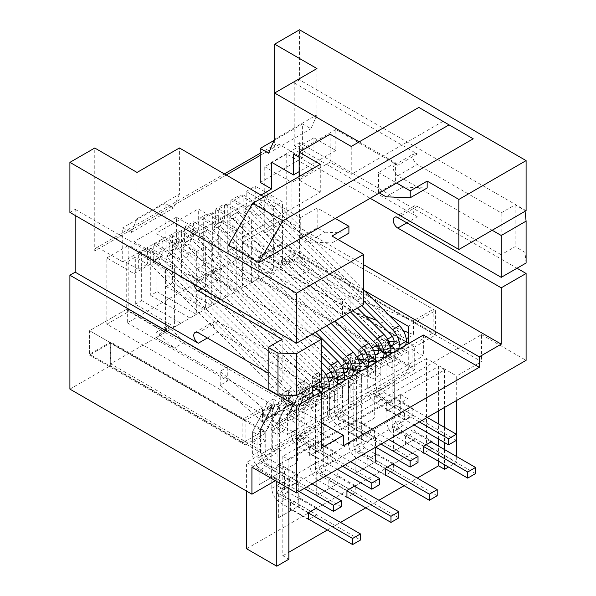 <?xml version="1.0" encoding="UTF-8"?>
<svg xmlns="http://www.w3.org/2000/svg" width="596" height="596" viewBox="0 0 596 596"><rect width="100%" height="100%" fill="white"/><g stroke="black" fill="none" stroke-linecap="round" stroke-linejoin="round"><path stroke-width="0.45" stroke-dasharray="2.98 2.23" d="M288.859 488.489L288.859 459.799L444.601 369.885L444.601 407.388M444.601 427.444L444.601 442.619M444.601 449.6L444.601 464.776M456.685 456.573L456.685 462.332L448.527 467.041M456.685 400.408L456.685 375.987L481.531 361.645L299.512 256.556L299.512 142.653L517.03 268.237M251.929 467.167L481.531 334.609L481.531 361.645M276.775 481.516L276.775 479.862L275.345 480.689M444.601 369.885L438.559 366.398L282.817 456.312L288.859 459.799M282.817 456.312L282.817 555.733L288.859 559.219M276.775 479.862L246.565 462.414L246.565 491.111M481.531 334.609L526.097 360.334M456.685 462.332L426.475 444.892L426.475 358.546L456.685 375.987M438.559 461.282L438.559 446.106M438.559 439.133L438.559 423.957M438.559 410.875L438.559 366.398M431.988 442.314L431.988 448.334L424.054 452.915M393.621 464.47L393.621 470.482L385.687 475.064M355.253 486.619L355.253 492.639L347.319 497.213M316.886 508.768L316.886 514.788L308.952 519.369M412.805 408.126L412.805 415.107L404.498 419.904L404.498 412.924L412.805 408.126L396.184 398.538L387.877 403.328L404.498 412.924M374.437 430.282L374.437 437.255L366.123 442.053L366.123 435.073L374.437 430.282L357.816 420.687L349.509 425.484L366.123 435.073M336.07 452.431L336.07 459.412L327.755 464.202L327.755 457.229L336.07 452.431L319.449 442.835L311.142 447.633L327.755 457.229M297.695 474.58L297.695 481.561L289.388 486.358L289.388 479.378L297.695 474.58L281.081 464.992L272.774 469.79L289.388 479.378M282.817 555.733L288.859 552.246M327.383 530.008L340.525 522.416M365.75 507.852L378.892 500.267M404.118 485.703L417.26 478.119M246.565 548.76L426.475 444.892M423.682 453.131L407.061 443.536L415.367 438.738L393.464 451.388L393.464 426.967L375.495 437.345L375.495 461.766L355.097 473.537L355.097 449.116L337.12 459.494L337.12 483.915L316.729 495.686L316.729 471.272L298.752 481.65L298.752 506.071L278.362 517.842L278.362 493.421L284.478 489.89L284.478 470.006L297.546 462.459L297.546 438.038L317.936 426.267L317.936 450.688L335.913 440.31L335.913 415.889L356.311 404.118L356.311 428.539L374.281 418.161L374.281 393.74L394.679 381.962L394.679 406.383L407.895 398.754L407.895 418.638L413.862 415.196L413.862 439.61L413.862 429.15L415.367 431.765L431.988 441.353M279.569 448.423L279.569 472.837L259.178 484.615L259.178 460.194L279.569 448.423L279.569 462.377L281.081 464.992M426.475 358.546L246.565 462.414M69.903 389.113L110.312 365.788L265.898 455.612L265.898 432.942L110.312 343.11L89.542 355.104L89.542 330.683L126.248 309.488L126.248 262.396L135.314 257.159L135.314 304.258L174.583 326.936L174.583 264.14L147.398 248.443L147.398 264.14L135.314 257.159M259.104 279.882L259.104 257.204L414.689 347.036L414.689 369.714L259.104 279.882L299.512 256.556M415.367 438.738L431.988 448.334M415.367 431.765L407.061 436.563L423.682 446.151M407.061 436.563L405.556 433.94L405.556 444.407L407.061 443.536M385.314 475.28L368.693 465.685L377 460.894L393.621 470.482M377 460.894L375.495 461.766L375.495 451.299L377 453.914L393.621 463.509M377 453.914L368.693 458.711L385.314 468.307M368.693 458.711L367.181 456.096L367.181 466.564L368.693 465.685M346.939 497.437L330.326 487.841L338.632 483.043L355.253 492.639M338.632 483.043L337.12 483.915L337.12 473.447L338.632 476.07L355.253 485.658M338.632 476.07L330.326 480.86L346.939 490.456M330.326 480.86L328.813 478.245L328.813 488.713L330.326 487.841M308.572 519.585L291.958 509.99L300.265 505.192L316.886 514.788M300.265 505.192L298.752 506.064L298.752 495.604L300.265 498.219L316.886 507.814M300.265 498.219L291.958 503.017L308.572 512.605M291.958 503.017L290.446 500.402L290.446 510.861L291.958 509.99M404.498 419.904L387.877 410.309L396.184 405.511L412.805 415.107M396.184 405.511L394.679 406.383L394.679 395.915L396.184 398.538M387.877 403.328L386.364 400.713L386.364 411.18L387.877 410.309M366.123 442.053L349.509 432.458L357.816 427.66L374.437 437.255M357.816 427.66L356.311 428.539L356.311 418.072L357.816 420.687M349.509 425.484L347.997 422.869L347.997 433.329L349.509 432.458M327.755 464.202L311.142 454.614L319.449 449.816L336.07 459.412M319.449 449.816L317.936 450.688L317.936 440.22L319.449 442.835M311.142 447.633L309.629 445.018L309.629 455.486L311.142 454.614M289.388 486.358L272.774 476.763L281.081 471.965L297.695 481.561M281.081 471.965L279.569 472.837L279.569 462.377M272.774 469.79L271.262 467.167L271.262 477.634L272.774 476.763M405.556 444.407L393.464 451.388M407.895 398.754L400.341 394.396L400.341 414.28L407.895 418.638L393.464 426.967L405.556 433.94M413.862 429.15L413.862 415.196M400.341 394.396L276.924 465.647L284.478 470.006M309.629 455.486L317.936 450.688M347.997 433.329L356.311 428.539M386.364 411.18L394.679 406.383M394.679 395.915L394.679 381.962M386.364 400.713L374.281 393.74M356.311 418.072L356.311 404.118M347.997 422.869L335.913 415.889M317.936 440.22L317.936 426.267M309.629 445.018L297.546 438.038M276.924 465.647L276.924 485.531L284.478 489.89L298.752 481.65L298.752 495.604M290.446 500.402L278.362 493.421M290.446 510.861L278.362 517.842M328.813 488.713L316.729 495.686M337.12 473.447L337.12 459.494L316.729 471.272L328.813 478.245M367.181 466.564L355.097 473.537M375.495 451.299L375.495 437.345L355.097 449.116L367.181 456.096M259.178 484.615L271.262 477.634M271.262 467.167L259.178 460.194M414.689 369.714L265.898 455.612M526.097 210.679L299.512 79.857L299.512 29.8M299.512 79.857L294.223 82.911L294.223 145.707L299.512 142.653M259.104 257.204L279.874 245.217L279.874 220.796L243.168 241.991L282.444 264.661L291.958 259.171L388.994 315.195M135.314 304.258L141.654 300.593L141.654 253.501L150.721 248.264L150.721 295.363L157.061 291.697L157.061 244.606L166.128 239.369L166.128 286.467L172.475 282.802L172.475 235.711L181.534 230.473L181.534 277.572L187.882 273.907L187.882 226.815L196.941 221.578L196.941 268.677L203.288 265.011L203.288 217.92L212.347 212.683L212.347 259.781L218.695 256.116L218.695 209.025L227.761 203.787L227.761 250.886L234.101 247.221L234.101 200.129L243.168 194.892L243.168 241.991M110.312 365.788L110.312 343.11M69.903 212.422L75.193 209.367L75.193 215.476M274.659 92.983L274.659 147.056L94.757 250.923L94.757 148.017M207.363 338.007L217.868 331.95L312.274 386.454M217.868 331.95A6.407 3.703 60 0 1 213.681 326.303A6.407 3.703 60 0 1 214.657 321.162A6.407 3.703 60 0 1 217.868 321.482L321.341 381.224M312.274 334.125L217.868 279.621A6.407 3.703 60 0 1 213.681 273.974A6.407 3.703 60 0 1 214.657 268.833A6.407 3.703 60 0 1 217.868 269.154L155.929 233.394L155.929 254.328L134.025 241.685L134.025 273.601L106.84 257.904L106.84 324.187L321.341 448.028M343.318 445.801L287.428 413.535L321.341 393.956M363.709 264.751L286.743 220.319L286.743 154.036L313.936 169.733L313.936 137.81L335.839 150.46L335.839 129.526L397.77 165.286A6.407 3.703 -120 0 0 394.567 164.965A6.407 3.703 -120 0 0 393.583 170.106A6.407 3.703 -120 0 0 397.77 175.753L492.184 230.257M406.837 222.844L417.334 216.78L294.223 145.707M400.341 414.28L276.924 485.531M265.898 432.942L245.127 444.929L245.127 420.508L272.32 404.811L272.32 425.745L408.275 347.252L408.275 343.765M408.275 326.325L435.46 310.628L435.46 335.041L414.689 347.036M274.659 147.056A6.407 3.703 60 0 1 275.993 144.12A6.407 3.703 60 0 1 279.196 144.441L302.604 157.962L302.604 123.946L310.918 128.743L316.96 114.79L316.96 68.562M417.334 216.78A6.407 3.703 60 0 1 413.147 211.133A6.407 3.703 60 0 1 414.131 206A6.407 3.703 60 0 1 417.334 206.32L501.169 254.723L501.169 212.861L417.334 164.459A6.407 3.703 60 0 1 413.147 158.812A6.407 3.703 60 0 1 414.131 153.671A6.407 3.703 60 0 1 417.334 153.992L294.223 82.911M435.46 310.628L279.874 220.796L242.11 242.602L242.11 256.556L127.306 322.831L127.306 308.877L89.542 330.683L245.127 420.508M282.444 264.661L282.444 201.873L255.252 186.175L255.252 201.873L243.168 194.892M234.101 200.129L246.185 207.103L255.252 201.873M234.101 247.221L273.378 269.899L273.378 207.103L246.185 191.405L246.185 207.103M227.761 250.886L267.03 273.557L267.03 210.768L239.845 195.071L239.845 210.768L227.761 203.787M218.695 209.025L230.779 215.998L239.845 210.768M218.695 256.116L257.971 278.794L257.971 215.998L230.779 200.301L230.779 215.998M212.347 259.781L251.624 282.452L251.624 219.663L224.439 203.966L224.439 219.663L212.347 212.683M203.288 217.92L215.372 224.893L224.439 219.663M203.288 265.011L242.565 287.689L242.565 224.893L215.372 209.196L215.372 224.893M196.941 268.677L236.217 291.347L236.217 228.559L209.025 212.861L209.025 228.559L196.941 221.578M187.882 226.815L199.965 233.788L209.025 228.559M187.882 273.907L227.158 296.584L227.158 233.788L199.965 218.091L199.965 233.788M181.534 277.572L220.811 300.242L220.811 237.454L193.618 221.757L193.618 237.454L181.534 230.473M172.475 235.711L184.559 242.684L193.618 237.454M172.475 282.802L211.744 305.48L211.744 242.684L184.559 226.987L184.559 242.684M166.128 286.467L205.404 309.145L205.404 246.349L178.211 230.652L178.211 246.349L166.128 239.369M157.061 244.606L169.152 251.579L178.211 246.349M157.061 291.697L196.337 314.375L196.337 251.579L169.152 235.882L169.152 251.579M150.721 295.363L189.997 318.041L189.997 255.244L162.805 239.547L162.805 255.244L150.721 248.264M141.654 253.501L153.738 260.474L162.805 255.244M141.654 300.593L180.931 323.27L180.931 260.474L153.738 244.777L153.738 260.474M126.248 262.396L138.332 269.37L147.398 264.14M126.248 309.488L165.524 332.166L165.524 269.37L138.332 253.672L138.332 269.37M272.32 404.811L156.01 337.656L165.524 332.166M75.193 209.367L198.304 280.448A6.407 3.703 -120 0 0 195.101 280.127A6.407 3.703 -120 0 0 193.834 283.972M282.139 339.318L282.139 381.179L268.163 373.111M94.757 250.923A6.407 3.703 60 0 1 96.083 247.996A6.407 3.703 60 0 1 99.286 248.309L122.701 261.83L122.701 227.814L131.008 232.611L137.05 218.657L137.05 172.438M245.127 444.929L89.542 355.104M282.139 381.179L268.163 389.248M106.84 324.187L128.818 311.499L321.341 422.646M128.818 311.499L128.818 245.217L106.84 257.904M134.025 273.601L156.01 260.914L128.818 245.217M267.03 273.557L273.378 269.899M273.378 207.103L282.444 201.873M242.11 242.602L281.387 265.272L291.958 259.171L291.958 182.421L313.936 169.733M313.936 137.81L271.567 162.276M260.996 195.063L176.401 243.906L176.401 217.22L134.025 241.685M156.01 260.914L156.01 337.656L166.582 331.555L127.306 308.877M165.524 269.37L174.583 264.14M174.583 326.936L180.931 323.27M180.931 260.474L189.997 255.244M189.997 318.041L196.337 314.375M196.337 251.579L205.404 246.349M205.404 309.145L211.744 305.48M211.744 242.684L220.811 237.454M220.811 300.242L227.158 296.584M227.158 233.788L236.217 228.559M236.217 291.347L242.565 287.689M242.565 224.893L251.624 219.663M251.624 282.452L257.971 278.794M257.971 215.998L267.03 210.768M363.709 304.429L198.304 208.935L155.929 233.394M272.32 425.745L287.428 434.462L287.428 413.535M286.743 154.036L264.766 166.724L264.766 233.006L364.089 290.349M423.376 335.041L423.376 355.976L408.275 347.252M287.428 434.462L423.376 355.976M335.839 129.526L293.47 153.992M299.132 157.262L370.205 198.297M264.766 166.724L291.958 182.421M264.766 233.006L286.743 220.319M526.097 263.007L524.964 252.324L515.145 246.655L501.169 254.723M501.169 212.861L515.145 204.793L524.964 210.463L525.046 211.282M279.874 245.217L435.46 335.041M359.179 141.87L383.347 155.824L443.014 121.375L473.224 138.816M274.585 139.248L316.96 114.79M260.236 182.421L302.604 157.962M302.604 123.946L274.085 140.418M515.145 204.793L515.145 246.655M246.185 191.405L255.252 186.175M230.779 200.301L239.845 195.071M215.372 209.196L224.439 203.966M199.965 218.091L209.025 212.861M184.559 226.987L193.618 221.757M169.152 235.882L178.211 230.652M153.738 244.777L162.805 239.547M138.332 253.672L147.398 248.443M228.514 245.209L288.181 210.768L264.013 196.807M137.05 218.657L179.418 194.192L179.418 147.972M122.701 261.83L165.07 237.364L165.07 203.355L122.701 227.814M176.401 243.906L165.07 237.364M176.401 217.22L198.304 229.862L155.929 254.328M335.839 150.46L299.132 171.648M198.304 229.862L198.304 208.935M331.987 236.053L331.987 242.93L307.819 241.983L300.265 237.625L300.265 217.741L288.181 210.768L320.283 192.232L320.283 164.325M179.418 194.192L173.376 208.146L165.07 203.355M351.245 146.445L351.245 174.352L383.347 155.824L395.431 162.797L395.431 182.681L402.985 187.04L427.153 187.986M524.964 252.324L524.964 210.463M443.014 121.375L418.846 107.422M268.543 153.202L310.918 128.743M331.987 242.93L337.939 239.488M131.008 232.611L173.376 208.146M300.265 237.625L317.184 227.858L324.738 232.216L307.819 241.983M324.738 232.216L348.906 233.155M300.265 217.741L317.184 207.974L317.184 227.858M402.985 187.04L386.066 196.814M395.431 182.681L378.512 192.448L379.421 192.97M395.431 162.797L378.512 172.564L378.512 192.448M378.512 172.564L396.638 183.032M335.31 218.441L317.184 207.974M320.283 192.232L299.132 180.022L330.102 162.142L351.245 174.352M330.102 162.142L330.102 134.234M299.132 176.535L299.132 180.022M286.326 404.386A7.48 4.314 -120 0 0 282.847 396.608L151.667 265.734L153.477 261.048L284.657 391.915A14.952 8.635 60 0 1 291.615 407.455A14.952 8.635 60 0 1 288.516 414.287A14.952 8.635 60 0 1 285.506 414.987L275.494 414.592L273.259 407.768L283.271 408.163A7.48 4.314 -120 0 0 284.776 407.813A7.48 4.314 -120 0 0 286.326 404.386L293.277 400.378L291.727 403.797L290.222 404.148L283.271 408.163M282.847 396.608L289.798 392.593A7.48 4.314 60 0 1 293.277 400.378M284.657 391.915L291.608 387.907C296.018 392.6 298.335 397.778 298.566 403.44L295.467 410.272L292.457 410.972L285.506 414.987M289.798 392.593L158.618 261.726L151.667 265.734M291.608 387.907L160.421 257.032L153.477 261.048M160.421 257.032L158.618 261.726M341.277 506.809L268.774 464.947C263.73 461.483 260.966 456.685 260.459 450.554L260.459 428.874L267.902 414.339L275.59 404.84L277.311 403.984L280.56 410.681L292.457 410.972M277.311 403.984L290.222 404.148M273.259 407.768L266.524 410.078L261.89 414.093L252.607 431.735L252.607 455.091C253.091 461.185 255.863 465.983 260.914 469.484L298.983 491.462M275.494 414.592L273.81 415.032L271.575 408.208L279.33 403.723M281.565 410.547L270.264 416.559L266.785 419.234L264.117 422.631L258.835 419.577L267.902 414.339L273.191 417.394L280.56 410.681M312.125 483.87L268.774 458.838C266.941 457.572 265.928 455.828 265.749 453.608L265.749 431.929L273.191 417.394L264.117 422.631L257.897 434.789L257.897 458.145C258.075 460.365 259.081 462.109 260.914 463.375L304.265 488.407M260.988 421.566L260.988 412.223L271.567 406.122L271.567 408.081L257.897 434.789L252.607 431.735L257.897 434.789L257.897 445.413L265.749 440.876L265.749 431.929L260.459 428.874L265.749 431.929L275.277 413.311L260.988 421.566L270.055 428.643L348.6 383.288L348.6 403.507L327.457 415.717L327.457 395.498L329.722 396.809L329.722 417.021L327.457 415.717M390.253 354.166L387.914 356.9L384.904 357.6L377.953 361.608L380.971 360.923L383.295 358.181M378.765 350.627L384.174 350.433L385.724 346.999C385.612 344.168 384.457 341.575 382.245 339.221L251.065 208.354L244.114 212.362L245.925 207.669L350.537 312.036M357.481 308.028L252.868 203.661L251.065 208.354M427.228 417.416L383.876 392.384C382.043 391.118 381.038 389.374 380.851 387.154L380.851 363.798L374.631 358.829L371.971 357.943L374.012 357.175L384.904 357.6M375.063 354.762L364.827 354.367L361.824 355.06L359.09 358.926L360.275 361.012L365.557 364.067L374.631 358.829L369.341 355.775L367.687 351.886L371.971 357.943L372.507 357.525L365.557 361.534L364.193 363.471L372.999 370.004L372.999 391.691C373.178 393.911 374.191 395.655 376.024 396.921L419.375 421.953M367.687 351.886L368.768 351.051L373.513 350.418M252.868 203.661L245.925 207.669M359.09 358.926L364.193 363.471M375.346 361.511L365.564 361.541M377.953 361.608L377.402 361.586M244.114 212.362L346.41 314.42M264.013 452.342L264.013 430.543L242.863 442.753L242.863 419.204L262.501 407.865L262.501 421.819L270.055 417.461L270.055 448.855L264.013 452.342L110.692 363.821L258.724 278.354L412.045 366.875L406.003 370.362L408.275 371.673L350.873 404.811L350.873 384.599L348.6 383.288L406.003 350.15L396.943 343.072L364.014 362.085L364.014 362.83L372.999 370.004L372.999 378.952L380.851 374.422L380.851 363.798L375.569 360.744L369.341 355.775L360.275 361.012L367.71 366.957L367.71 388.637C368.194 394.731 370.965 399.529 376.024 403.023L414.086 425M456.38 440.355L383.876 398.493C378.84 395.029 376.069 390.231 375.569 384.1L375.569 360.744L365.676 352.847L370.958 355.894L370.958 348.735L372.217 348.012M361.519 354.188L364.014 352.75L358.725 349.696L358.725 359.775L367.71 366.957L372.999 370.004L367.71 366.957L367.71 375.905L372.999 378.952M300.92 406.092L303.93 405.399L307.022 398.56A14.952 8.635 -120 0 0 300.064 383.019L307.014 379.011C311.425 383.705 313.742 388.883 313.973 394.545L310.874 401.376L307.864 402.077L300.92 406.092L290.029 405.667L287.98 406.435L283.703 400.378L284.784 399.536L287.793 398.843L300.183 398.918L301.732 395.491C301.621 392.66 300.466 390.067 298.253 387.713L167.074 256.839L168.884 252.145L300.064 383.019M307.014 379.011L175.827 248.137L168.884 252.145M175.827 248.137L174.025 252.831L305.204 383.697C307.409 386.052 308.572 388.644 308.683 391.475L307.134 394.902L294.737 394.828L291.735 395.528L289 399.387L294.104 403.932L295.474 402.009L287.98 406.435L283.301 411.553L277.08 423.711L277.08 491.372C277.259 493.592 278.265 495.336 280.098 496.602L308.572 513.044M295.474 402.009L307.864 402.077M174.025 252.831L167.074 256.839M289 399.387L287.086 403.261L292.375 406.316L294.104 403.932M316.051 508.291L287.957 492.072C286.125 490.806 285.111 489.055 284.933 486.835L284.933 420.85L292.375 406.316L283.301 411.553L278.019 408.498L283.703 400.378M284.933 429.798L279.643 426.751L279.643 417.796L284.933 420.85L293.925 402.553L275.277 413.311L278.511 406.993L278.511 402.106L286.974 397.227L286.974 404.386L277.08 423.711L277.08 434.335L284.933 429.798L284.933 420.85L279.643 417.796L287.086 403.261L278.019 408.498L271.791 420.664L277.08 423.711L271.791 420.664L271.791 431.28L277.08 434.335M293.925 403.291L288.635 400.244L279.643 417.796L279.643 483.788C280.142 489.89 282.914 494.687 287.957 498.174L360.461 540.036M287.957 498.174L280.098 502.711C275.061 499.225 272.29 494.427 271.791 488.318L271.791 420.664L281.685 401.332L286.974 404.386M280.098 502.711L308.572 519.146M321.341 344.764L206.648 230.347L199.697 234.355L321.341 355.708M354.419 486.142L326.325 469.916C324.492 468.65 323.486 466.906 323.3 464.686L323.3 398.702L324.738 395.893L319.449 392.846L319.449 384.576L312.505 388.592L315.597 381.753L318.607 381.053L328.843 381.447M312.505 388.592L312.505 393.934L317.787 396.988L312.505 393.934L310.158 398.508L315.448 401.562L315.448 469.223C315.627 471.443 316.632 473.187 318.465 474.453L346.939 490.895M329.119 388.197L319.337 388.22L317.787 391.647L317.787 396.988L315.448 401.562L315.448 412.186L323.3 407.649L323.3 398.702L318.018 395.647L319.449 392.846L319.449 372.373L324.738 375.42L325.997 374.698M344.034 380.851L341.687 383.586L338.684 384.286L331.175 388.279M331.734 388.294L334.743 387.609L337.075 384.874M321.341 362.204L197.887 239.048L199.697 234.355M332.538 377.313L337.954 377.119L339.496 373.685C339.392 370.861 338.23 368.268 336.017 365.907L204.838 235.04L197.887 239.048M206.648 230.347L204.838 235.04M398.828 517.887L326.325 476.025C321.289 472.553 318.517 467.763 318.018 461.632L318.018 395.647L323.3 398.702L324.738 395.893L324.738 387.631L326.288 384.211L338.684 384.286M319.449 384.576L322.548 377.737L327.286 377.104M326.325 476.025L318.465 480.555C313.429 477.076 310.658 472.278 310.158 466.169L310.158 398.508L312.505 393.934L312.505 376.381L319.449 372.373M318.465 480.555L346.939 496.997M359.44 371.956L357.093 374.69L354.091 375.391L347.14 379.399L350.15 378.713L352.482 375.979M347.952 368.417L353.361 368.224L354.911 364.789C354.799 361.966 353.637 359.373 351.431 357.011L220.244 226.145L213.293 230.153L215.104 225.459L319.717 329.826M326.668 325.818L222.055 221.451L220.244 226.145M388.86 439.565L345.509 414.54C343.676 413.274 342.67 411.523 342.484 409.303L342.484 385.947L340.145 384.077L340.145 378.736L341.694 375.316L354.091 375.391M344.25 372.552L334.013 372.157L331.004 372.843L327.912 379.697L327.912 387.959L334.632 392.161L334.632 401.108L342.484 396.571L342.484 385.947L334.855 381.03L334.855 375.681L337.954 368.842L342.693 368.209M222.055 221.451L215.104 225.459M344.533 379.302L334.743 379.324L333.194 382.751L333.194 391.013L334.632 392.161L334.632 413.84C334.81 416.06 335.816 417.803 337.649 419.07L381.008 444.102M347.14 379.399L346.581 379.384M213.293 230.153L315.597 332.21M418.012 462.503L345.509 420.642C340.472 417.178 337.701 412.38 337.202 406.256L337.202 382.9L342.484 385.947L334.855 381.03L334.855 363.478L340.145 366.525L341.404 365.802M330.705 371.978L333.194 370.541L327.912 367.486L327.912 387.959L334.632 392.161L329.342 389.106L329.342 410.786C329.826 416.887 332.598 421.677 337.649 425.179L375.718 447.156M374.847 363.061L372.5 365.795L369.498 366.495L362.547 370.503L365.557 369.818L367.888 367.084M363.359 359.522L368.768 359.328L370.317 355.894C370.205 353.07 369.043 350.478 366.838 348.116L235.651 217.249L228.708 221.258L230.51 216.564L335.131 320.931M342.074 316.923L237.461 212.556L235.651 217.249M392.786 463.986L364.692 447.767C362.86 446.501 361.854 444.758 361.668 442.53L361.668 374.877L355.514 369.878L357.101 366.421L369.498 366.495M355.514 369.878L350.217 366.831L353.353 359.932L358.099 359.314M237.461 212.556L230.51 216.564M359.656 363.657L349.42 363.262L346.41 363.947L343.318 370.801L343.318 373.871L348.6 376.918L353.815 381.082L353.815 447.067C353.994 449.287 355 451.03 356.84 452.304L385.314 468.739M359.939 370.407L350.15 370.429L348.6 373.856L348.6 376.918L353.815 381.082L348.526 378.028L348.526 444.013C349.01 450.114 351.782 454.912 356.84 458.406L385.314 474.848M362.547 370.503L361.988 370.481M228.708 221.258L331.004 323.315M346.112 363.083L348.6 361.645L343.318 358.591L343.318 373.871L348.526 378.028L353.815 381.082L353.815 390.03L361.668 385.493L361.668 374.877L356.386 371.822L350.217 366.831L343.318 370.801M437.196 495.73L364.692 453.869C359.656 450.405 356.885 445.607 356.386 439.483L356.386 371.822L350.269 366.935L350.269 354.583L355.551 357.63L356.81 356.907M320.581 381.656A14.952 8.635 -120 0 0 315.47 374.124L321.341 370.734M321.341 369.028L191.242 239.242L184.291 243.25L315.47 374.124M316.707 383.891L313.667 378.818L182.48 247.943L184.291 243.25M328.62 389.747L326.28 392.481L323.27 393.181L316.327 397.189L319.337 396.504L321.661 393.77M316.327 397.189L303.93 397.122L302.44 400.512L297.151 397.457L300.19 390.648L303.2 389.948L314.092 390.373L315.597 390.022L316.61 388.957M191.242 239.242L189.431 243.935L320.611 374.802C322.823 377.156 323.978 379.749 324.09 382.58L322.54 386.007L317.132 386.208M312.982 386.044L310.151 385.932L307.141 386.633L304.042 393.479L304.042 396.541L309.331 399.596L309.331 396.526L310.881 393.107L323.27 393.181M189.431 243.935L182.48 247.943M350.493 461.721L307.141 436.689C305.308 435.423 304.295 433.679 304.116 431.459L304.116 409.772L309.331 399.596L309.331 393.658L293.925 402.553L293.925 393.211L302.381 388.331L302.381 400.683L296.264 412.641L296.264 435.989C296.443 438.216 297.449 439.96 299.281 441.226L342.64 466.251M309.331 396.526L302.433 400.512L296.264 412.641L290.975 409.586L297.18 397.472M337.351 469.305L299.281 447.328C294.245 443.841 291.474 439.051 290.975 432.942L290.975 409.586L296.264 412.641L296.264 423.257L304.116 418.727L304.116 409.772L298.834 406.725L304.042 396.541L298.834 406.725L304.116 409.772L309.331 399.596L304.042 396.541L304.042 381.269L309.331 384.316L317.787 379.436L317.787 388.771L309.331 393.658L309.331 384.316M304.116 418.727L298.834 415.673L298.834 406.725L298.834 428.405C299.326 434.514 302.098 439.312 307.141 442.798L379.645 484.66M405.66 345.27L403.321 348.004L400.311 348.705L393.36 352.713L396.377 352.027L398.702 349.286M394.172 341.731L399.581 341.538L401.13 338.103C401.019 335.272 399.864 332.68 397.651 330.326L266.472 199.459L259.521 203.467L261.331 198.773L363.709 300.913M363.709 289.969L268.274 194.765L266.472 199.459M431.154 441.837L403.06 425.611C401.227 424.345 400.221 422.601 400.035 420.381L400.035 352.72L393.814 347.751L391.937 346.976L390.477 347.252L390.231 347.811L390.298 348.317L400.311 348.705M390.298 348.317L388.063 341.493L388.92 341.523M268.274 194.765L261.331 198.773M390.469 345.866L378.222 345.725L381.701 352.221M390.752 352.616L381.462 352.422L384.74 352.988L392.183 358.934L392.183 424.918C392.362 427.138 393.375 428.882 395.208 430.148L423.682 446.59M393.36 352.713L392.809 352.69M259.521 203.467L361.817 305.524M382.476 352.288L390.231 347.811L388.063 341.493M381.701 352.214L390.767 346.984L390.477 347.252L387.378 340.517L387.996 340.986L380.241 345.471M387.042 341.843L387.027 340.502L378.222 345.725C377.342 345.658 377.76 347.066 379.458 349.934L384.74 352.988L393.814 347.751L388.525 344.697L387.042 341.843L393.256 347.431M376.933 345.293L379.421 343.855L379.421 348.735L392.183 358.934L392.183 367.881L400.035 363.344L400.035 352.72L394.753 349.673L388.525 344.697L379.458 349.934L386.893 355.879L386.893 421.864C387.378 427.958 390.149 432.756 395.208 436.257L423.682 452.692M475.563 473.582L403.06 431.72C398.024 428.256 395.252 423.458 394.753 417.327L394.753 349.673L381.082 338.751L386.364 341.806L386.364 339.839L387.623 339.117M379.421 343.855L374.132 340.8L374.132 345.68L386.893 355.879L392.183 358.934L386.893 355.879L386.893 364.827L394.753 360.289L394.753 349.673L400.035 352.72L386.364 341.806M364.014 352.75L364.014 362.085L317.787 388.771L317.787 396.988L315.448 401.562L310.158 398.508L310.158 409.132L315.448 412.186M350.873 404.811L348.6 403.507M270.055 428.643L272.32 429.947L329.722 396.809M270.055 417.461L260.988 412.223M323.3 407.649L318.018 404.595L318.018 395.647L319.449 392.846L324.738 395.893L324.738 375.42M333.194 370.541L333.194 391.013L327.912 387.959L329.342 389.106L329.342 398.053L334.632 401.108M342.484 396.571L337.202 393.516L337.202 382.9L334.855 381.03L340.145 384.077L340.145 366.525M348.6 361.645L348.6 376.918L343.318 373.871L348.526 378.028L348.526 386.975L353.815 390.03M361.668 385.493L356.386 382.446L356.386 371.822L361.668 374.877L355.551 369.989L355.551 357.63M380.851 374.422L375.569 371.368L375.569 360.744L380.851 363.798L370.958 355.894M392.339 336.397L396.943 333.738L396.943 343.072M350.873 384.599L408.275 351.461L406.003 350.15L406.003 345.077M406.003 344.324L406.248 338.826M396.943 333.738L406.003 338.968M272.32 429.947L272.32 450.166L329.722 417.021M270.055 448.855L272.32 450.166M271.567 406.122L266.278 403.067L266.278 405.034L271.567 408.081M266.278 405.034L252.607 431.735L252.607 442.359L257.897 445.413M265.749 440.876L260.459 437.822L260.459 428.874L273.229 403.939L278.511 406.993M260.459 437.822L252.607 442.359M386.893 364.827L392.183 367.881M400.035 363.344L394.753 360.289M375.569 371.368L367.71 375.905M356.386 382.446L348.526 386.975M337.202 393.516L329.342 398.053M318.018 404.595L310.158 409.132M298.834 415.673L290.975 420.21L296.264 423.257M279.643 426.751L271.791 431.28M286.974 397.227L281.685 394.172L281.685 401.332M273.229 403.939L273.229 399.059L278.511 402.106M288.635 400.244L288.635 390.164L293.925 393.211M302.381 388.331L297.091 385.277L297.091 397.636L302.381 400.683M297.091 397.636L290.975 409.586L290.975 420.21M317.787 379.436L312.505 376.381M355.551 369.989L350.269 366.935M358.725 359.775L364.014 362.83M374.132 345.68L379.421 348.735M365.676 352.847L365.676 345.68L370.958 348.735M381.082 338.751L381.082 336.785L386.364 339.839M408.275 351.461L408.275 371.673M406.003 370.362L406.003 350.15M266.278 403.067L273.229 399.059M358.725 349.696L365.676 345.68M343.318 358.591L350.269 354.583M327.912 367.486L334.855 363.478M297.091 385.277L304.042 381.269M281.685 394.172L288.635 390.164M258.724 278.354L258.724 256.556L412.045 345.077L412.045 366.875M110.692 363.821L110.692 342.022L89.542 354.233L89.542 330.683L242.863 419.204M258.724 256.556L279.874 244.345L279.874 220.796L433.195 309.317L433.195 332.866L412.045 345.077M264.013 430.543L110.692 342.022M381.082 336.785L374.132 340.8M299.512 275.739L284.404 261.786L281.387 260.042L291.958 253.933L291.958 259.171L310.084 269.638L299.512 275.739L342.558 300.593L350.113 296.234L413.557 320.655L433.195 309.317M413.557 320.655L413.557 334.609L408.275 332.575M408.275 337.656L413.557 334.609M279.874 244.345L433.195 332.866M403.298 330.661L376.784 320.454M365.646 316.163L350.113 310.188L342.558 314.546L242.11 256.556M127.306 322.831L227.761 380.829L220.207 385.187L262.501 421.819M262.501 407.865L220.207 371.233L227.761 366.875L184.708 342.022L174.136 348.124L156.01 337.656L156.01 332.426L159.028 334.17L174.136 348.124M242.863 442.753L89.542 354.233M350.113 296.234L350.113 310.188M342.558 314.546L342.558 300.593M281.387 260.042L281.387 265.272M310.084 269.638L294.975 255.684L284.404 261.786M291.958 253.933L294.975 255.684M220.207 385.187L220.207 371.233M227.761 380.829L227.761 366.875M166.582 331.555L166.582 326.325L169.599 328.068L184.708 342.022M166.582 326.325L156.01 332.426M159.028 334.17L169.599 328.068M279.196 144.441L260.236 155.385M226.249 175.008L99.286 248.309M217.868 321.482L198.304 332.777M217.868 269.154L198.304 280.448M202.081 288.732L217.868 279.621M397.77 175.753L417.334 164.459M417.334 153.992L397.77 165.286M417.334 206.32L397.77 217.615M298.566 403.44L291.615 407.455M271.821 415.762L268.714 409.027M252.607 455.091L260.459 450.554M261.89 414.093L266.785 419.234M257.897 458.145L265.749 453.608M260.914 469.484L268.774 464.947M268.774 458.838L260.914 463.375M367.061 361.183L374.012 357.175M375.294 343.236L382.245 339.221M385.724 346.999L378.773 351.014M382.669 350.776L378.281 353.309M364.827 354.367L371.777 350.351M372.999 391.691L380.851 387.154M376.024 396.921L383.876 392.384M367.71 388.637L375.569 384.1M383.876 398.493L376.024 403.023M313.973 394.545L307.022 398.56M308.683 391.475L301.732 395.491M298.253 387.713L305.204 383.697M290.029 405.667L296.972 401.652M305.629 395.252L298.685 399.268M287.793 398.843L294.737 394.828M277.08 491.372L284.933 486.835M287.957 492.072L280.098 496.602M271.791 488.318L279.643 483.788M339.496 373.685L332.553 377.7M329.074 369.922L336.017 365.907M320.842 387.877L327.793 383.861M336.449 377.462L332.054 380.002M317.787 391.647L324.738 387.631M318.607 381.053L325.558 377.037M315.448 469.223L323.3 464.686M326.325 469.916L318.465 474.453M310.158 466.169L318.018 461.632M336.248 378.981L343.199 374.966M344.481 361.027L351.431 357.011M354.911 364.789L347.96 368.805M351.856 368.566L347.461 371.099M333.194 382.751L340.145 378.736M334.013 372.157L340.964 368.142M334.632 413.84L342.484 409.303M327.912 379.697L334.855 375.681M337.649 419.07L345.509 414.54M329.342 410.786L337.202 406.256M345.509 420.642L337.649 425.179M351.655 370.086L358.606 366.071M359.887 352.132L366.838 348.116M370.317 355.894L363.366 359.91M367.263 359.671L362.867 362.204M348.6 373.856L355.507 369.87M349.42 363.262L356.371 359.246M353.815 447.067L361.668 442.53M364.692 447.767L356.84 452.304M348.526 444.013L356.386 439.483M364.692 453.869L356.84 458.406M324.09 382.58L317.147 386.595M313.667 378.818L320.611 374.802M305.435 396.772L312.379 392.757M321.035 386.357L316.647 388.897M316.573 388.935L314.092 390.373M303.2 389.948L310.151 385.932M296.264 435.989L304.116 431.459M297.143 397.457L304.042 393.479M299.281 441.226L307.141 436.689M290.975 432.942L298.834 428.405M307.141 442.798L299.281 447.328M390.7 334.341L397.651 330.326M401.13 338.103L394.18 342.119M398.076 341.88L393.688 344.413M391.937 346.976L388.659 343.326L389.181 344.607M392.183 424.918L400.035 420.381M403.06 425.611L395.208 430.148M386.893 421.864L394.753 417.327M403.06 431.72L395.208 436.257M96.083 247.996L224.372 173.928M260.236 153.217L275.993 144.12M195.101 332.456L214.657 321.162M195.101 280.127L214.657 268.833M394.567 164.965L414.131 153.671M394.567 217.294L414.131 206M291.727 403.805L284.776 407.813M295.467 410.279L288.516 414.287M275.59 404.84L266.524 410.078M279.33 411.322L270.264 416.552M387.914 356.907L380.963 360.915M384.174 350.426L377.223 354.441M369.632 354.642L374.072 358.501M362.375 361.846L364.998 363.739M368.768 351.044L361.824 355.06M310.874 401.384L303.923 405.392M307.134 394.91L300.183 398.918M291.735 395.528L284.784 399.536M341.687 383.593L334.743 387.601M337.954 377.112L331.004 381.127M326.288 384.211L319.337 388.22M322.548 377.737L315.597 381.745M357.093 374.698L350.15 378.706M353.361 368.216L346.41 372.232M341.694 375.316L334.743 379.324M337.954 368.842L331.004 372.85M372.507 365.802L365.557 369.811M368.768 359.321L361.817 363.337M357.101 366.421L350.15 370.429M353.361 359.947L346.418 363.955M326.28 392.488L319.329 396.496M322.54 386.014L315.597 390.022M310.881 393.107L303.93 397.115M307.141 386.633L300.19 390.641M403.321 348.004L396.37 352.02M399.581 341.53L392.63 345.546M379.674 348.727L384.182 352.661"/><path stroke-width="0.89" d="M276.775 481.516L276.775 566.2L288.859 559.219L288.859 488.489M444.601 407.388L444.601 427.444M444.601 442.619L444.601 449.6M444.601 464.776L444.601 469.305L438.559 465.819L438.559 461.282M448.527 467.041L444.601 469.305M456.685 456.573L456.685 400.408M251.929 494.203L251.929 467.167L296.488 492.899L296.488 406.032L69.903 275.218L69.903 389.113L251.929 494.203L275.345 480.689M246.565 491.111L246.565 548.76L276.775 566.2M517.03 268.237L526.097 273.475L526.097 360.334L296.488 492.899M438.559 446.106L438.559 439.133M438.559 423.957L438.559 410.875M424.054 452.915L423.682 453.131L423.682 446.151L431.988 441.353L431.988 442.314M385.687 475.064L385.314 475.28L385.314 468.307L393.621 463.509L393.621 464.47M347.319 497.213L346.939 497.437L346.939 490.456L355.253 485.658L355.253 486.619M308.952 519.369L308.572 519.585L308.572 512.605L316.886 507.814L316.886 508.768M288.859 552.246L327.383 530.008M340.525 522.416L365.75 507.852M378.892 500.267L404.118 485.703M417.26 478.119L438.559 465.819M526.097 273.475L501.243 287.816L501.243 344.16L479.266 356.848L479.266 367.315L343.318 445.801L343.318 435.333L321.341 448.028L321.341 391.684L296.488 406.032M427.153 181.109L427.153 187.986L410.234 197.753L410.234 190.876L427.153 181.109L458.875 199.429L526.097 160.615L299.512 29.8L274.659 44.149L274.659 92.983M75.193 215.476L75.193 272.163L69.903 275.218M69.903 162.365L69.903 212.422L296.488 343.236L296.488 293.18L69.903 162.365L94.757 148.017L137.05 172.438L179.418 147.972L264.013 196.807M312.274 386.454L321.341 391.684M75.193 272.163L198.304 343.244L207.363 338.007M321.341 339.362L296.488 353.704L296.488 395.565L321.341 381.224L321.341 339.362L312.274 334.125M321.341 393.956L423.376 335.041L479.266 367.315M501.243 344.16L363.709 264.751M492.184 230.257L501.243 235.487L501.243 277.349L397.77 217.615A6.407 3.703 -120 0 0 394.567 217.294A6.407 3.703 -120 0 0 393.583 222.427A6.407 3.703 -120 0 0 397.77 228.074L501.243 287.816M408.275 343.765L408.275 326.325L388.994 315.195M359.179 141.87L274.585 93.028L316.96 68.562L274.659 44.149M526.097 160.615L526.097 210.679L458.875 249.486L370.205 198.297M193.834 283.972A6.407 3.703 -120 0 0 198.304 290.915L282.139 339.318L268.163 347.379L277.982 353.048L277.982 394.91L296.488 395.565M268.163 373.111L198.304 332.777A6.407 3.703 -120 0 0 195.101 332.456A6.407 3.703 -120 0 0 194.117 337.589A6.407 3.703 -120 0 0 198.304 343.244M268.163 347.379L268.163 389.248L277.982 394.91M321.341 422.646L343.318 435.333M299.132 171.648L293.47 174.919L271.567 162.276L271.567 188.962L260.996 195.063M296.488 343.236L363.709 304.429L363.709 254.373L331.987 236.053L348.906 226.286L335.31 218.441L258.724 262.657L228.514 245.209L252.682 203.348L320.283 164.325L299.132 152.114L299.132 176.535M296.488 353.704L277.982 353.048M364.089 290.349L479.266 356.848M293.47 174.919L293.47 153.992L299.132 157.262M501.243 277.349L526.097 263.007L526.097 221.146L501.243 235.487M525.046 211.282L526.097 221.146M410.234 190.876L396.638 183.032L473.224 138.816L449.056 124.862L282.891 220.796L258.724 262.657M274.585 93.028L274.585 139.248L268.543 153.202L260.236 148.411L260.236 182.421L271.567 188.962M274.085 140.418L260.236 148.411M458.875 199.429L458.875 249.486M296.488 293.18L363.709 254.373M335.31 218.441L396.638 183.032M299.132 152.114L330.102 134.234L351.245 146.445L418.846 107.422L449.056 124.862M337.939 239.488L348.906 233.155L348.906 226.286M282.891 220.796L252.682 203.348M379.421 192.97L386.066 196.814L410.234 197.753M298.983 491.462L333.425 511.346L341.277 506.809L341.277 500.7L312.125 483.87M304.265 488.407L333.425 505.237L333.425 511.346M333.425 505.237L341.277 500.7M383.295 358.181L384.062 354.076C383.846 348.451 381.529 343.266 377.104 338.543L384.055 334.527C388.465 339.221 390.782 344.406 391.006 350.068L390.253 354.166M384.055 334.527L357.481 308.028M373.513 350.418L378.765 350.627M350.537 312.036L377.104 338.543M346.41 314.42L375.294 343.236C377.499 345.583 378.661 348.176 378.773 351.014L377.223 354.441L375.063 354.762M377.402 361.586L375.346 361.511M414.086 425L448.527 444.884L448.527 438.783L456.38 434.246L427.228 417.416M456.38 434.246L456.38 440.355L448.527 444.884M419.375 421.953L448.527 438.783M308.572 519.146L352.608 544.573L360.461 540.036L360.461 533.934L316.051 508.291M352.608 544.573L352.608 538.464L360.461 533.934M308.572 513.044L352.608 538.464M337.075 384.874L337.835 380.769A14.952 8.635 -120 0 0 330.877 365.229L337.828 361.213C342.238 365.907 344.555 371.092 344.786 376.754L344.034 380.851M321.341 355.708L330.877 365.229M337.828 361.213L321.341 344.764M328.843 381.447L331.004 381.127L332.553 377.7C332.441 374.862 331.279 372.269 329.074 369.922L321.341 362.204M331.175 388.279L329.119 388.197M327.286 377.104L332.538 377.313M354.419 486.142L398.828 511.778L398.828 517.887L390.976 522.416L390.976 516.315L398.828 511.778M346.939 496.997L390.976 522.416M346.939 490.895L390.976 516.315M352.482 375.979L353.242 371.867C353.033 366.242 350.716 361.057 346.291 356.334L353.234 352.318C357.645 357.011 359.969 362.197 360.193 367.859L359.44 371.956M353.234 352.318L326.668 325.818M342.693 368.209L347.952 368.417M319.717 329.826L346.291 356.334M315.597 332.21L344.481 361.027C346.686 363.374 347.848 365.966 347.96 368.805L346.41 372.232L344.25 372.552M346.581 379.384L344.533 379.302M375.718 447.156L410.16 467.041L410.16 460.932L418.012 456.402L388.86 439.565M418.012 456.402L418.012 462.503L410.16 467.041M381.008 444.102L410.16 460.932M367.888 367.084L368.656 362.971C368.44 357.347 366.123 352.161 361.697 347.438L368.641 343.423C373.051 348.116 375.376 353.301 375.599 358.963L374.847 363.061M368.641 343.423L342.074 316.923M358.099 359.314L363.359 359.522M335.131 320.931L361.697 347.438M331.004 323.315L359.887 352.132C362.092 354.478 363.255 357.071 363.366 359.91L361.817 363.337L359.656 363.657M361.988 370.481L359.939 370.407M392.786 463.986L437.196 489.629L437.196 495.73L429.343 500.267L429.343 494.166L437.196 489.629M385.314 474.848L429.343 500.267M385.314 468.739L429.343 494.166M321.661 393.77L322.429 389.665A14.952 8.635 -120 0 0 320.581 381.656M321.341 370.734L322.421 370.109C326.832 374.81 329.148 379.987 329.379 385.649L328.62 389.747M322.421 370.109L321.341 369.028M316.61 388.957L317.147 386.595L316.707 383.891M317.132 386.208L312.982 386.044M342.64 466.251L371.792 483.088L371.792 489.189L379.645 484.66L379.645 478.551L350.493 461.721M371.792 489.189L337.351 469.305M371.792 483.088L379.645 478.551M398.702 349.286L399.469 345.181C399.253 339.556 396.936 334.371 392.511 329.648L399.462 325.632C403.872 330.326 406.189 335.511 406.42 341.173L405.66 345.27M399.462 325.632L363.709 289.969M388.92 341.523L394.172 341.731M363.709 300.913L392.511 329.648M361.817 305.524L390.7 334.341C392.913 336.688 394.068 339.28 394.18 342.119L392.63 345.546L390.469 345.866M392.809 352.69L390.752 352.616M431.154 441.837L475.563 467.473L475.563 473.582L467.711 478.119L467.711 472.01L475.563 467.473M423.682 452.692L467.711 478.119M423.682 446.59L467.711 472.01M325.997 374.698L330.705 371.978M341.404 365.802L346.112 363.083M356.81 356.907L361.519 354.188M372.217 348.012L376.933 345.293M387.623 339.117L392.339 336.397M406.003 345.077L406.003 344.324M406.248 338.826L408.275 337.656M408.275 332.575L403.298 330.661M376.784 320.454L365.646 316.163M397.77 228.074L406.837 222.844M260.236 155.385L226.249 175.008M198.304 290.915L202.081 288.732M391.006 350.068L384.062 354.076M378.281 353.309L375.718 354.791M344.786 376.754L337.835 380.769M332.054 380.002L329.499 381.477M360.193 367.859L353.242 371.867M347.461 371.099L344.905 372.582M375.599 358.963L368.656 362.971M362.867 362.204L360.312 363.687M329.379 385.649L322.429 389.665M406.42 341.173L399.469 345.181M393.688 344.413L391.132 345.889M224.372 173.928L260.236 153.217"/></g></svg>
